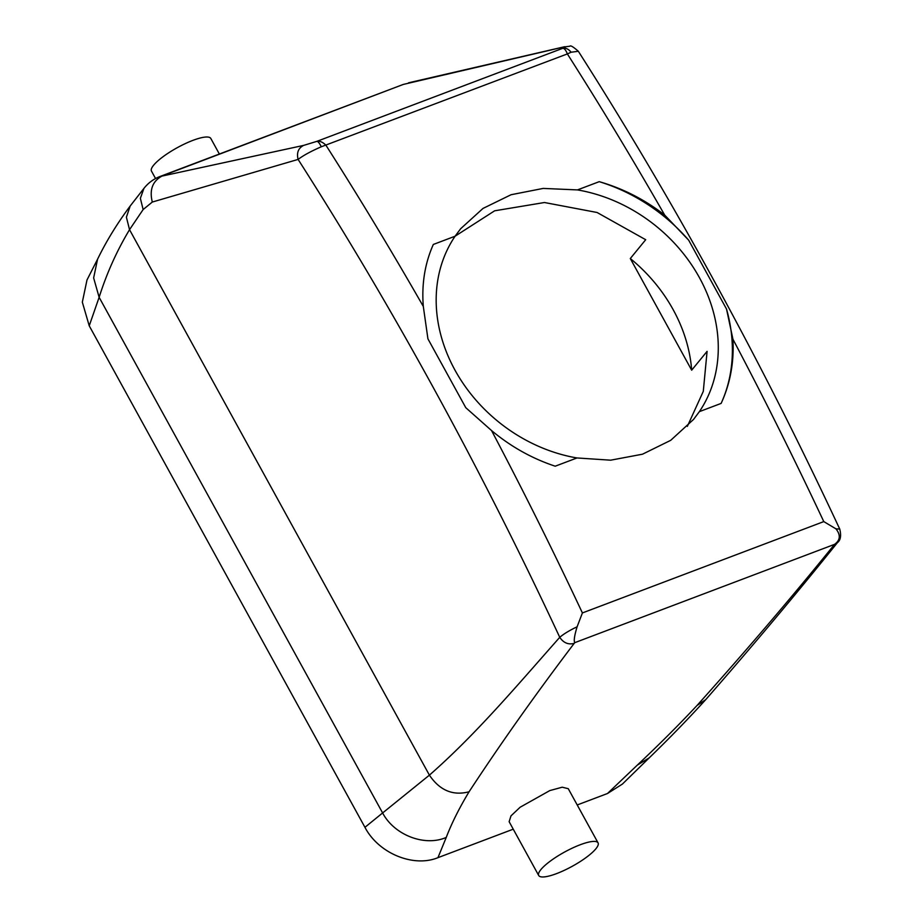 <?xml version="1.0" encoding="UTF-8"?>
<svg xmlns="http://www.w3.org/2000/svg" width="923" height="923" viewBox="0 0 923 923"><rect width="100%" height="100%" fill="white"/><g stroke="black" fill="none" stroke-linecap="round" stroke-linejoin="round"><path stroke-width="1.38" d="M687.347 426.38L703.291 391.352L707.087 351.363L691.673 370.181A150.507 125.643 -140.7 0 0 673.202 309.736A150.507 125.643 -140.7 0 0 630.294 258.532L645.696 239.715L597.1 212.498L544.455 202.518L494.647 210.802L455.085 236.207L460.669 228.719L483.006 208.425L511.065 194.73L543.186 188.419L577.463 189.907L599.223 181.669C622.944 188.477 644.773 199.61 664.698 215.094A2257.554 1119.807 -110.7 0 0 567.357 53.926L321.308 146.769C311.028 151.245 303.298 155.456 298.106 159.414L152.307 202.045L143.134 209.556L129.532 229.677C116.794 250.883 106.664 273.427 99.13 297.31L89.231 325.807L364.943 827.32C378.626 853.567 413.712 867.712 437.952 857.663L513.246 829.177M89.231 325.807L82.332 302.167L86.993 279.969L97.55 259.248L93.638 277.927L99.13 297.31L382.618 812.955L364.943 827.32M437.952 857.663L446.247 837.415C451.705 823.178 459.308 807.96 469.08 791.772C500.485 743.834 535.513 694.361 574.187 643.377L574.752 642.673C573.656 640.908 574.441 635.624 577.106 626.798L582.401 612.941L823.789 521.599L835.95 528.844C840.807 535.052 840.334 540.232 834.53 544.362L834 545.055C791.622 597.458 745.946 650.946 696.98 705.53C678.89 724.867 659.01 744.734 637.32 765.109L649.227 757.852L622.39 784.089L607.484 793.515L577.221 804.96M577.463 189.907A150.507 125.643 -140.7 0 1 699.449 277.685A150.507 125.643 -140.7 0 1 699.369 411.646L693.565 419.411L670.709 440.329L642.512 454.197L610.657 460.185L576.99 457.958A150.507 125.643 -140.7 0 1 455.004 370.181A150.507 125.643 -140.7 0 1 455.085 236.219L433.325 244.457C424.868 263.424 421.534 284.088 423.311 306.436A2257.554 1119.807 -110.7 0 0 325.957 145.269C322.831 142.13 319.796 140.827 316.854 141.357L303.609 145.407L159.864 176.547C153.506 179.039 148.199 182.985 143.942 188.373L130.189 206.014C117.048 223.666 106.168 241.434 97.515 259.317M637.32 765.109L607.484 793.515M538.709 875.5L509.138 821.701L510.996 815.863L520.134 807.233L549.808 790.584L562.222 787.204L568.268 788.692L598.058 842.872A33.863 8.088 -28.8 0 1 586.855 856.971A33.863 8.088 -28.8 0 1 557.077 873.423A33.863 8.088 -28.8 0 1 538.709 875.5A33.863 8.088 -28.8 0 1 549.912 861.401A33.863 8.088 -28.8 0 1 579.702 844.949A33.863 8.088 -28.8 0 1 598.058 842.872M630.294 258.532L691.673 370.181M599.223 181.669A165.552 138.208 -140.7 0 1 688.673 240.176L664.698 215.094M699.369 411.646L721.128 403.409A165.552 138.208 -140.7 0 0 726.516 309.02L688.673 240.176M576.99 457.958L555.219 466.196C532.167 458.581 510.938 446.709 491.555 430.568L465.78 407.689L427.926 338.845L423.311 306.436M721.128 403.409C730.231 383.633 734.177 362.231 732.943 339.226L726.516 309.02M574.187 643.377C568.337 644.9 563.526 642.893 559.753 637.32C516.222 686.527 475.818 734.489 429.403 775.147L382.618 812.955C394.294 835.142 424.811 846.876 446.247 837.415M835.95 528.844L839.745 529.064C760.817 359.97 673.686 200.695 578.329 51.273L571.129 52.23L567.357 53.926C565.891 50.107 564.334 48.25 562.672 48.331C566.226 46.831 566.503 46.404 563.515 47.061L403.293 84.431L159.864 176.547M143.134 209.556L140.365 198.318L143.942 188.373M155.549 178.52L151.464 171.09A33.863 8.088 -28.8 0 1 162.667 157.002A33.863 8.088 -28.8 0 1 192.446 140.55A33.863 8.088 -28.8 0 1 210.813 138.462L219.362 154.026M834 545.055L837.553 542.47M577.106 626.798C569.514 630.409 563.734 633.916 559.753 637.32A2234.975 1108.604 -110.7 0 0 298.106 159.414C296.479 152.791 298.314 148.118 303.609 145.407M563.515 47.061L569.918 46.196C570.529 45.192 573.333 46.877 578.329 51.273L578.352 51.307M403.293 84.431L162.633 175.739C152.676 180.839 149.226 189.607 152.307 202.045M571.129 52.23C568.499 49 565.684 47.696 562.672 48.331L316.854 141.357C318.054 141.404 319.543 143.203 321.308 146.769M574.752 642.673L834.53 544.362M582.401 612.941A2257.554 1119.807 -110.7 0 0 491.555 430.568M823.789 521.599A2257.554 1119.807 -110.7 0 0 732.943 339.226M469.08 791.772C452.985 795.984 439.752 790.446 429.403 775.147L129.532 229.677L126.393 217.182L130.178 206.025M696.98 705.53L705.783 699.565C752.187 646.458 796.076 594.135 837.449 542.597M705.772 699.576C688.581 718.567 669.717 738.008 649.192 757.875M837.403 542.643C840.611 540.232 841.384 535.698 839.745 529.064M564.611 46.727L408.554 82.816"/></g></svg>
